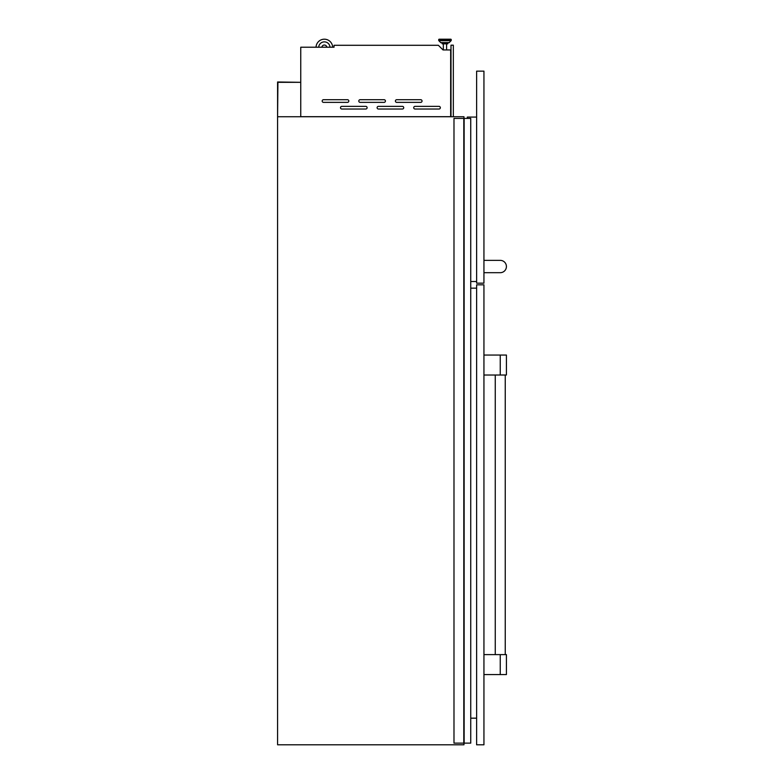 <?xml version="1.0" encoding="UTF-8"?>
<svg xmlns="http://www.w3.org/2000/svg" width="784" height="784" viewBox="0 0 784 784"><rect width="100%" height="100%" fill="white"/><g stroke="black" fill="none" stroke-linecap="round" stroke-linejoin="round"><path stroke-width="1.18" d="M463.971 118.413L463.971 116.747L277.585 116.747L277.918 82.32L300.752 82.32L277.585 81.987L277.585 744.8L463.971 744.8L463.971 743.134M367.118 107.692A1.333 1.333 0 0 0 365.785 106.369L341.824 106.369A1.333 1.333 0 0 0 340.491 107.692A1.333 1.333 0 0 0 341.824 109.025L365.785 109.025A1.333 1.333 0 0 0 367.118 107.692M403.731 107.692A1.333 1.333 0 0 0 402.398 106.369L378.437 106.369A1.333 1.333 0 0 0 377.104 107.692A1.333 1.333 0 0 0 378.437 109.025L402.398 109.025A1.333 1.333 0 0 0 403.731 107.692M440.343 107.692A1.333 1.333 0 0 0 439.011 106.369L415.05 106.369A1.333 1.333 0 0 0 413.717 107.692A1.333 1.333 0 0 0 415.05 109.025L439.011 109.025A1.333 1.333 0 0 0 440.343 107.692M348.811 101.038A1.333 1.333 0 0 0 347.488 99.705L323.518 99.705A1.333 1.333 0 0 0 322.185 101.038A1.333 1.333 0 0 0 323.518 102.371L347.488 102.371A1.333 1.333 0 0 0 348.811 101.038M385.424 101.038A1.333 1.333 0 0 0 384.091 99.705L360.13 99.705A1.333 1.333 0 0 0 358.798 101.038A1.333 1.333 0 0 0 360.13 102.371L384.091 102.371A1.333 1.333 0 0 0 385.424 101.038M422.037 101.038A1.333 1.333 0 0 0 420.704 99.705L396.743 99.705A1.333 1.333 0 0 0 395.41 101.038A1.333 1.333 0 0 0 396.743 102.371L420.704 102.371A1.333 1.333 0 0 0 422.037 101.038M442.205 42.767L448.86 42.767L441.078 42.767L442.205 42.767L442.205 43.845L447.733 43.845L447.733 42.767L448.86 42.767A0.5 0.5 0 0 0 449.212 42.62L451.094 40.68A0.5 0.5 0 0 0 451.241 40.327L451.241 39.7A0.5 0.5 0 0 0 450.741 39.2L439.207 39.2L450.741 39.2A0.5 0.5 0 0 1 451.241 39.7L438.707 39.7A0.5 0.5 0 0 1 439.207 39.2M447.733 42.767L448.86 42.767A0.5 0.5 0 0 0 449.212 42.62L440.726 42.62A0.5 0.5 0 0 0 441.078 42.767A0.5 0.5 0 0 1 440.726 42.62L438.844 40.68A0.5 0.5 0 0 1 438.707 40.327L438.707 39.7M446.606 49.951L446.606 43.845M443.332 49.951L443.332 43.845M450.663 116.679L300.752 116.679L300.752 47.216L334.033 47.216L334.033 45.296L438.383 45.296L443.038 49.951L450.663 49.951L450.663 116.747M321.871 47.216A2.499 2.499 0 0 1 326.83 47.216M332.671 47.216A8.32 8.32 0 0 0 324.351 39.2A8.32 8.32 0 0 0 316.04 47.216M330.005 47.216A5.655 5.655 0 0 0 324.351 41.866A5.655 5.655 0 0 0 318.706 47.216M450.996 116.747L450.996 45.188L453.328 45.188L453.328 116.747M464.138 118.413L464.138 743.134L453.985 743.134L453.985 118.413L470.733 118.413L470.743 743.134L470.743 118.413M464.138 743.134L470.743 743.134M483.944 260.366L500.251 260.366A6.154 6.154 0 0 1 506.415 266.521A6.154 6.154 0 0 1 500.251 272.685L483.944 272.685M476.623 117.081L467.303 117.081L467.303 118.413M476.623 281.505L470.743 281.505M483.944 71.148L476.623 71.148L476.623 283.161L483.944 283.161L483.944 71.148M505.249 654.601L505.249 375.026M495.263 654.601L495.263 375.026M483.944 744.8L483.944 284.827L476.623 284.827L476.623 744.8L483.944 744.8M476.623 718.173L470.743 718.173M476.623 288.159L470.743 288.159M500.251 654.601L500.251 674.573L506.415 674.573L506.415 654.601L483.944 654.601M500.251 674.573L483.944 674.573M500.251 375.026L506.415 375.026L506.415 355.054L500.251 355.054L500.251 375.026L483.944 375.026M500.251 355.054L483.944 355.054M438.844 40.68L451.094 40.68M438.707 40.327L451.241 40.327M463.805 743.134L463.805 118.413"/></g></svg>
